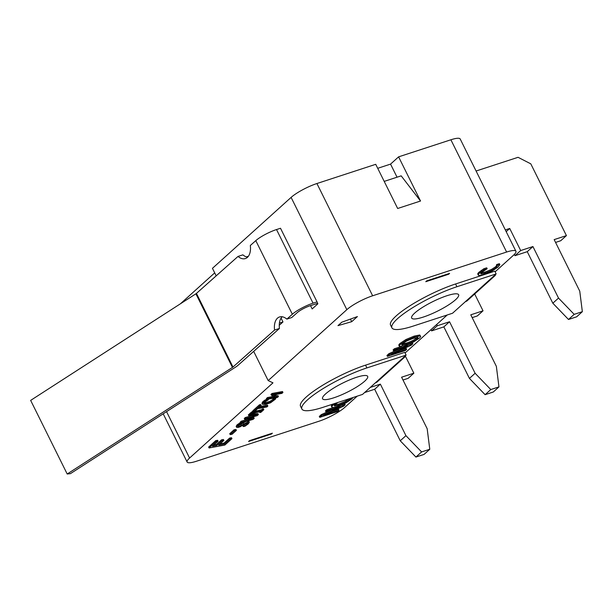 <?xml version="1.0" encoding="UTF-8"?>
<svg xmlns="http://www.w3.org/2000/svg" width="613" height="613" viewBox="0 0 613 613"><rect width="100%" height="100%" fill="white"/><g stroke="black" fill="none" stroke-linecap="round" stroke-linejoin="round"><path stroke-width="0.92" d="M405.262 355.892L413.852 373.194L401.599 377.202L427.177 428.725L429.774 449.268L421.606 451.934L405.936 435.659L380.359 384.129L370.298 387.416M402.994 380.014L408.166 378.328L413.852 373.194M421.606 451.934L415.92 457.06L424.089 454.394L429.774 449.268M415.92 457.06L400.251 440.793L405.936 435.659M400.251 440.793L374.673 389.263L380.359 384.129M374.673 389.263L364.612 392.542M476.094 171.012L518.054 157.311L530.797 163.84L566.42 235.614L554.167 239.614L579.752 291.144L582.35 311.68L574.182 314.354L558.512 298.079L532.935 246.549L520.682 250.548L509.717 228.465L505.327 229.898M555.57 242.434L560.734 240.74L566.42 235.614M574.182 314.354L568.496 319.48L576.664 316.814L582.35 311.68M568.496 319.48L552.826 303.205L558.512 298.079M552.826 303.205L527.249 251.675L532.935 246.549M527.249 251.675L514.989 255.682L520.682 250.548M506.192 231.645L509.717 228.465M514.989 255.682L514.361 254.403M474.677 293.995L483.029 310.814L470.776 314.814L496.354 366.344L498.959 386.88L490.791 389.554L475.121 373.279L449.536 321.748L437.284 325.748L436.671 324.507M472.171 317.634L477.343 315.94L483.029 310.814M490.791 389.554L485.105 394.68L493.273 392.014L498.959 386.88M485.105 394.68L469.428 378.405L475.121 373.279M469.428 378.405L443.85 326.875L449.536 321.748M443.85 326.875L431.598 330.882L437.284 325.748M431.598 330.882L430.985 329.641M282.172 316.768A15.739 9.187 -107.9 0 0 279.436 328.468L274.57 330.039A15.739 9.187 72.1 0 1 279.543 316.959A15.739 9.187 72.1 0 1 286.861 319.112L292.34 314.239A16.781 3.394 -26.4 0 1 313.059 303.167L317.051 301.887L280.509 228.266L276.517 229.553A16.781 3.394 153.6 0 0 255.797 240.625L250.319 245.499A15.739 9.187 72.1 0 1 245.346 258.579A15.739 9.187 72.1 0 1 238.028 256.426L242.894 254.855A15.739 9.187 -107.9 0 0 247.591 257.199M286.861 319.112L291.727 317.542L297.205 312.668A10.49 2.123 153.6 0 1 310.155 305.749L317.634 303.343M238.028 256.426L196.444 293.405A2.1 0.421 -26.4 0 1 195.899 293.811L30.65 400.389L67.192 474.002L232.442 367.425A2.1 0.421 153.6 0 0 232.986 367.018L274.57 330.039M317.051 301.887L317.863 303.81L312.178 308.944L310.538 305.634M279.436 328.468L237.852 365.455A8.39 1.701 -26.4 0 1 235.676 367.057L70.426 473.642L67.192 474.002M357.218 396.151L344.79 407.361A20.98 4.245 -26.4 0 1 318.975 421.238L196.444 461.244A20.98 4.245 -26.4 0 1 187.134 462.033A20.98 4.245 -26.4 0 1 189.586 458.034L272.977 382.834L268.18 380.589L253.675 351.379M216.182 275.85L212.45 268.325L291.106 197.401L346.835 309.665A20.98 4.245 -26.4 0 1 372.643 295.78L506.614 252.043A20.98 4.245 -26.4 0 1 515.924 251.261A20.98 4.245 -26.4 0 1 513.472 255.253L495.105 271.82M268.18 380.589L346.835 309.665M279.252 325.311L282.968 321.955L281.076 318.132M248.403 256.257L246.388 256.908M282.968 321.955L279.405 323.12M271.436 434.035L272.379 433.184L249.506 440.655L248.564 441.506L271.436 434.035L271.199 433.567M377.715 168.307L390.55 164.115L398.603 156.851L420.533 201.018L397.661 208.489L375.731 164.315L316.921 183.525A20.98 4.245 153.6 0 0 291.106 197.401M515.924 251.261L460.202 138.998A20.98 4.245 153.6 0 0 450.884 139.779L398.603 156.851M214.703 272.869L180.398 303.803M420.533 201.018L401.178 175.847L384.205 181.387M397.04 177.195L390.55 164.115M448.647 274.241L449.597 273.383L426.725 280.854L425.774 281.704L448.647 274.241L448.41 273.766M351.732 321.687L337.978 325.633L341.763 322.216L357.417 316.561L351.732 321.687L350.437 319.082M404.526 356.551L405.339 356.521L376.911 382.152L375.279 382.926M447.245 314.975L405.078 352.996M494.553 275.367L495.365 275.337L466.937 300.975L465.305 301.742M209.094 447.973L208.635 447.053L215.753 440.632L217.623 440.287L218.075 441.207L212.473 446.256L216.78 445.459L222.006 440.747L223.868 440.41L218.642 445.122L224.488 444.034L230.09 438.977L231.952 438.64L224.841 445.053L209.094 447.973L216.205 441.559L218.075 441.207M213.876 444.992L216.328 444.54L221.554 439.827L223.408 439.49L223.868 440.41M220.044 443.85L224.036 443.107L229.637 438.057L231.492 437.72L231.952 438.64M266.785 399.071L263.015 401.438L261.92 403.285L262.456 404.319L263.475 402.366L266.693 400.09L268.379 399.776L264.655 402.151L264.057 403.461L266.555 403.484L270.433 402.258L273.122 400.58L274.111 398.718L275.781 398.404L275.367 399.201L270.502 402.825L265.506 404.434L262.456 404.319M263.605 402.542L266.096 402.565L269.973 401.339L272.662 399.661L273.582 397.86M250.403 414.281L253.345 411.63L254.418 411.43L253.453 412.296L261.805 410.756L263.835 409.683L260.9 412.334L259.828 412.534L260.793 411.66L252.449 413.208L250.403 414.281L249.951 413.361L253.514 410.595M254.418 411.43L261.345 409.836L263.383 408.764L263.835 409.683M243.231 426.556L247.008 424.127L247.775 423.024L244.403 424.073L240.388 426.694L237.99 427.491L236.595 427.299L237.537 425.744L240.48 423.583L242.143 423.276L238.817 425.46C237.882 426.349 237.905 426.717 238.901 426.571L247.775 422.028L249.322 422.227L248.296 423.836L244.985 426.234L243.231 426.556L242.779 425.637L246.824 422.955M236.595 427.299L236.135 426.38L237.085 424.824L240.434 422.587M238.442 425.644L245.782 421.545M247.116 421.146L248.863 421.307L249.322 422.227M249.315 422.219L248.863 421.307M399.224 345.579C398.442 345.357 398.749 344.613 400.143 343.349L405.944 339.518L414.12 336.131L419.79 334.997L420.25 335.916C421.031 336.162 420.725 336.905 419.33 338.154L413.522 341.985L405.362 345.364L399.684 346.498L398.841 345.318M331.74 406.457C330.951 406.227 331.258 405.484 332.652 404.212L332.713 404.159M334.223 405.024L338.728 404.09L345.127 401.446L349.257 398.756M331.633 411.66L338.568 409.4L339.027 410.319L337.732 411.484L319.764 417.353L321.725 415.576L340.154 407.147L325.924 411.79L327.219 410.626L345.188 404.756L343.64 406.158L323.526 415.376L339.027 410.319M319.764 417.353L319.304 416.434L321.273 414.656L331.541 409.959M325.924 411.79L325.472 410.871L326.76 409.706L334.123 407.3M342.077 404.703L344.736 403.837L345.188 404.756M399.27 350.705L406.204 348.437L406.664 349.356L405.369 350.521L387.401 356.391L389.37 354.62L407.791 346.184L393.569 350.828L394.856 349.663L412.833 343.801L411.277 345.203L391.171 354.421L406.664 349.356M387.401 356.391L386.941 355.471L388.91 353.693L399.178 348.996M393.569 350.828L393.109 349.908L394.404 348.743L401.661 346.376M409.768 343.732L412.373 342.874L412.833 343.801M478.186 274.402C477.397 274.172 477.696 273.429 479.098 272.157L483.826 268.762L486.714 267.82L487.166 268.739L481.58 272.417L481.128 273.896L485.626 272.961L492.024 270.318L496.086 267.682L497.22 266.149L496.982 265.536L499.84 264.601L498.139 267.023L492.423 270.816L484.186 274.264C481.236 275.214 479.389 275.574 478.638 275.321L477.803 274.134M480.669 272.977L485.174 272.034L491.565 269.398L495.633 266.762L496.76 265.23M496.99 265.69L496.53 264.609L499.38 263.682L499.84 264.601M250.656 417.553L253.759 417.438L254.219 418.365L253.1 419.369L240.664 423.062L241.714 422.119L251.935 419.139L244.74 419.384L245.767 418.464L256.096 415.453L248.817 415.714L249.797 414.825L258.387 414.603L257.261 415.622L247.008 418.625L254.219 418.365M240.664 423.062L240.212 422.142L241.254 421.2L247.828 419.277M244.74 419.384L244.281 418.464L245.307 417.545L251.974 415.599M248.817 415.714L248.357 414.794L250.211 413.882M251.736 413.844L257.927 413.683L258.387 414.603M253.813 411.208L253.361 410.289L259.452 404.787L260.701 404.557L261.153 405.477L258.609 407.768L267.858 406.059L266.854 406.963L257.606 408.679L255.062 410.971L253.813 411.208L259.912 405.706L261.153 405.477M260.012 406.503L267.406 405.139L267.858 406.059M274.708 396.205L277.98 395.6L278.44 396.519L277.436 397.423L266.939 399.37L267.942 398.465L272.065 397.699L275.551 394.55L271.436 395.316L272.44 394.404L282.938 392.466L281.934 393.37L276.792 394.32L273.306 397.469L278.44 396.519M266.939 399.37L266.479 398.45L267.49 397.546L271.605 396.78L273.689 394.895M271.436 395.316L270.977 394.397L271.988 393.485L282.478 391.538L282.938 392.466M230.189 434.602L229.729 433.682L234.036 429.805L235.951 429.452L236.403 430.372L232.105 434.249L230.189 434.602L234.495 430.724L236.403 430.372M301.895 409.024L300.523 406.266A48.251 9.762 -26.4 0 1 320.208 386.788A48.251 9.762 -26.4 0 1 365.54 365.149L404.756 352.352L406.12 355.111L362.528 394.42L323.319 407.224A48.251 9.762 -26.4 0 1 301.895 409.024A48.251 9.762 -26.4 0 1 321.58 389.546A48.251 9.762 -26.4 0 1 366.911 367.915L406.12 355.111M391.922 327.84L390.55 325.082A48.251 9.762 -26.4 0 1 410.235 305.603A48.251 9.762 -26.4 0 1 455.574 283.972L494.783 271.168L496.147 273.927L452.555 313.235L413.346 326.039A48.251 9.762 -26.4 0 1 391.922 327.84A48.251 9.762 -26.4 0 1 411.607 308.362A48.251 9.762 -26.4 0 1 456.938 286.731L496.147 273.927M215.753 440.632L216.205 441.559M216.328 444.54L216.78 445.459M221.554 439.827L222.006 440.747M224.036 443.107L224.488 444.034M229.637 438.057L230.09 438.977M264.624 400.189L265.077 401.109M266.234 399.17L266.693 400.09M268.073 399.163L268.379 399.776M269.973 401.339L270.433 402.258M273.613 398.435L274.072 399.354L273.704 398.113M273.804 398.098L274.111 398.718M275.475 397.791L275.781 398.404M259.514 411.898L259.828 412.534M252.885 410.71L253.345 411.63M261.345 409.836L261.805 410.756M262.31 408.963L262.77 409.882M242.848 425.575L243.307 426.495M240.02 422.663L240.48 423.583M241.859 422.709L242.143 423.276M238.15 426.479L238.901 426.571L238.503 425.767M247.315 421.108L247.775 422.028M401.776 344.138L406.35 343.134C411.239 341.487 414.725 339.74 416.817 337.901L417.369 337.334M401.913 344.422L402.228 345.065L402.68 343.587L406.848 340.897L413.139 338.353L418.089 337.564L417.269 338.82C415.177 340.667 411.691 342.406 406.81 344.062L401.821 344.858M399.684 346.498C398.902 346.276 399.209 345.533 400.603 344.268L406.396 340.437L414.58 337.05L420.25 335.916L419.79 334.997M405.944 339.518L406.396 340.437M353.065 397.508L351.693 399.078L345.985 402.871L337.74 406.312C334.79 407.27 332.943 407.622 332.2 407.377L331.357 406.189M332.2 407.377C331.411 407.147 331.71 406.404 333.112 405.132L335.541 403.231M337.939 402.442L335.142 404.473L334.683 405.944L339.188 405.009L345.579 402.373L349.64 399.737L350.774 398.205M334.353 405.737L334.391 405.354M321.273 414.656L321.725 415.576M326.76 409.706L327.219 410.626M388.91 353.693L389.37 354.62M394.404 348.743L394.856 349.663M478.638 275.321C477.849 275.099 478.155 274.348 479.55 273.076L484.285 269.682L487.166 268.739M481.397 270.348L481.849 271.268M483.826 268.762L484.285 269.682M480.799 273.682L480.83 273.298M496.53 264.609L496.982 265.536M241.254 421.2L241.714 422.119M245.307 417.545L245.767 418.464M249.338 413.905L249.797 414.825M259.452 404.787L259.912 405.706M267.49 397.546L267.942 398.465M271.605 396.78L272.065 397.699M271.988 393.485L272.44 394.404M234.036 429.805L234.495 430.724M333.748 397.822A25.179 5.096 -26.4 0 1 322.568 398.764A25.179 5.096 -26.4 0 1 342.851 383.002A25.179 5.096 -26.4 0 1 367.67 376.374A25.179 5.096 -26.4 0 1 357.394 386.535A25.179 5.096 -26.4 0 1 333.748 397.822M423.299 317.067A26.229 5.302 -26.4 0 1 411.652 318.047A26.229 5.302 -26.4 0 1 432.786 301.634A26.229 5.302 -26.4 0 1 458.631 294.723A26.229 5.302 -26.4 0 1 447.934 305.312A26.229 5.302 -26.4 0 1 423.299 317.067M405.101 356.03L405.339 356.521M495.128 274.854L495.365 275.337M276.517 229.553L313.059 303.167M196.444 293.405L232.986 367.018M255.797 240.625L292.34 314.239M195.899 293.811L232.442 367.425M450.884 139.779L506.614 252.043M316.921 183.525L372.643 295.78M263.015 401.438L263.475 402.366M266.096 402.565L266.555 403.484M272.662 399.661L273.122 400.58M246.556 423.208L247.008 424.127M237.085 424.824L237.537 425.744M241.062 424.457L241.514 425.376M243.169 422.955L243.622 423.874M406.35 343.134L406.81 344.062M414.12 336.131L414.58 337.05M400.143 343.349L400.603 344.268M332.652 404.212L333.112 405.132M338.728 404.09L339.188 405.009M345.127 401.446L345.579 402.373M349.188 398.818L349.64 399.737M479.098 272.157L479.55 273.076M485.174 272.034L485.626 272.961M491.565 269.398L492.024 270.318M495.633 266.762L496.086 267.682M365.54 365.149L366.911 367.915M455.574 283.972L456.938 286.731M166.552 411.645L189.586 458.034M187.134 462.033L163.196 413.806"/></g></svg>
